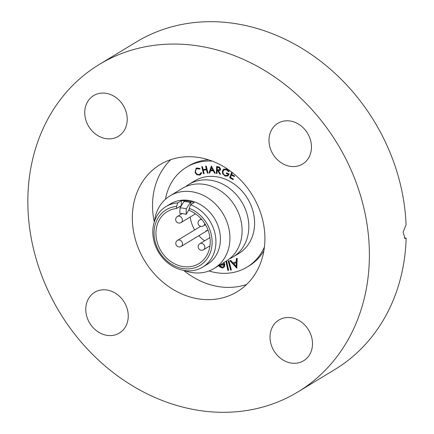 <?xml version="1.0" encoding="UTF-8"?>
<svg xmlns="http://www.w3.org/2000/svg" width="434" height="434" viewBox="0 0 434 434"><rect width="100%" height="100%" fill="white"/><g stroke="black" fill="none" stroke-linecap="round" stroke-linejoin="round"><path stroke-width="0.65" d="M198.989 298.955A74.333 63.06 -121.3 0 0 237.197 291.724A74.333 63.06 -121.3 0 0 261.675 216.246A74.333 63.06 -121.3 0 0 198.251 157.412A74.333 63.06 -121.3 0 0 160.043 164.643A74.333 63.06 -121.3 0 0 135.56 240.121A74.333 63.06 -121.3 0 0 198.989 298.955M183.663 270.398A74.333 63.06 -121.3 0 0 219.175 286.706A74.333 63.06 -121.3 0 0 246.604 284.476M264.431 246.946A58.406 49.547 58.7 0 1 247.033 267.122L249.111 265.852A58.406 49.547 -121.3 0 0 263.872 250.825M270.013 337.207A23.821 20.208 58.7 0 1 278.894 320.037A23.821 20.208 58.7 0 1 300.914 321.724A23.821 20.208 58.7 0 1 312.502 343.598A23.821 20.208 58.7 0 1 303.621 360.762A23.821 20.208 58.7 0 1 281.595 359.075A23.821 20.208 58.7 0 1 270.013 337.207M290.107 120.994A23.821 20.208 58.7 0 1 310.435 139.851A23.821 20.208 58.7 0 1 302.59 164.041A23.821 20.208 58.7 0 1 290.346 166.358A23.821 20.208 58.7 0 1 270.019 147.506A23.821 20.208 58.7 0 1 277.863 123.316A23.821 20.208 58.7 0 1 290.107 120.994M84.738 112.769A23.821 20.208 58.7 0 1 93.619 95.605A23.821 20.208 58.7 0 1 115.639 97.292A23.821 20.208 58.7 0 1 127.227 119.16A23.821 20.208 58.7 0 1 118.346 136.33A23.821 20.208 58.7 0 1 96.321 134.643A23.821 20.208 58.7 0 1 84.738 112.769M106.894 290.01A23.821 20.208 58.7 0 1 127.222 308.862A23.821 20.208 58.7 0 1 119.377 333.052A23.821 20.208 58.7 0 1 107.133 335.374A23.821 20.208 58.7 0 1 86.805 316.516A23.821 20.208 58.7 0 1 94.65 292.326A23.821 20.208 58.7 0 1 106.894 290.01M199.575 410.521A191.502 162.462 58.7 0 1 36.163 258.941A191.502 162.462 58.7 0 1 99.24 64.487A191.502 162.462 58.7 0 1 197.665 45.852A191.502 162.462 58.7 0 1 361.072 197.427A191.502 162.462 58.7 0 1 298.001 391.88A191.502 162.462 58.7 0 1 199.575 410.521M99.24 64.487L136.081 42.12A191.502 162.462 58.7 0 1 234.506 23.479A191.502 162.462 58.7 0 1 406.078 224.741L403.067 232.261L405.074 238.483L406.148 238.223A191.502 162.462 58.7 0 1 334.847 369.513L298.001 391.88M404.146 237.919L406.148 238.223M208.64 159.848A58.406 49.547 -121.3 0 0 188.497 166.005L186.414 167.269A58.406 49.547 58.7 0 1 212.34 161.144M170.817 159.641A74.333 63.06 -121.3 0 0 154.265 221.98M214.098 268.478L226.271 261.089A42.478 36.033 -121.3 0 0 240.257 217.96A42.478 36.033 -121.3 0 0 204.013 184.336A42.478 36.033 -121.3 0 0 182.182 188.47L170.009 195.864A42.478 36.033 58.7 0 1 191.839 191.73A42.478 36.033 58.7 0 1 228.083 225.349A42.478 36.033 58.7 0 1 214.098 268.478A42.478 36.033 58.7 0 1 192.262 272.612A42.478 36.033 58.7 0 1 184.26 270.496M190.564 204.794L194.09 202.651A35.398 30.027 -121.3 0 0 190.868 201.642L186.3 208.857L186.137 214.385A25.134 21.32 -121.3 0 0 179.828 213.436L179.985 207.908L184.553 200.692A35.398 30.027 -121.3 0 0 181.336 200.736L177.815 202.873L176.546 206.41L176.557 208.488A30.44 25.823 -121.3 0 0 167.285 211.597A30.44 25.823 -121.3 0 0 157.26 242.508A30.44 25.823 -121.3 0 0 183.235 266.601A30.44 25.823 -121.3 0 0 198.881 263.639A30.44 25.823 -121.3 0 0 209.714 236.177A30.44 25.823 -121.3 0 0 189.311 210.403L189.3 208.325L190.564 204.794A35.398 30.027 58.7 0 1 215.221 234.588A35.398 30.027 58.7 0 1 202.732 267.094A35.398 30.027 58.7 0 1 184.537 270.539A35.398 30.027 58.7 0 1 154.336 242.525A35.398 30.027 58.7 0 1 165.994 206.584A35.398 30.027 58.7 0 1 177.815 202.873M185.681 186.647A42.478 36.033 58.7 0 1 188.909 184.385A42.478 36.033 58.7 0 1 210.745 180.251A42.478 36.033 58.7 0 1 246.989 213.875A42.478 36.033 58.7 0 1 232.998 257.004A42.478 36.033 58.7 0 1 229.499 258.827M205.949 230.622A3.537 3.005 -121.3 0 0 207.767 230.275A3.537 3.005 -121.3 0 0 208.027 230.096M247.033 267.122A58.406 49.547 58.7 0 1 217.011 272.802A58.406 49.547 58.7 0 1 209.036 270.946M165.484 199.217A58.406 49.547 58.7 0 1 186.414 167.269M165.994 206.584L170.481 203.861A35.398 30.027 58.7 0 1 188.671 200.416A35.398 30.027 58.7 0 1 218.877 228.43A35.398 30.027 58.7 0 1 207.219 264.371L202.732 267.094M154.455 221.405A42.478 36.033 58.7 0 1 170.009 195.864M188.909 184.385L194.676 180.886A42.478 36.033 58.7 0 1 216.512 176.752A42.478 36.033 58.7 0 1 252.756 210.371A42.478 36.033 58.7 0 1 238.765 253.505L232.998 257.004M176.546 206.41A32.566 27.624 -121.3 0 0 154.238 236.704A32.566 27.624 -121.3 0 0 183.246 268.624A32.566 27.624 -121.3 0 0 211.96 245.384A32.566 27.624 -121.3 0 0 189.3 208.325M209.014 173.009L211.363 166.054L215.291 173.237L214.591 173.215L213.327 170.85L210.517 170.752L209.741 173.036L209.014 173.009L211.575 166.173M220.765 264.431L224.058 264.545L223.369 262.852M223.998 262.467L224.861 264.621L224.389 266.834L223.575 267.659L222.11 268L219.495 266.633L218.882 265.575M237.181 258.306L236.828 268.163L229.868 260.671L230.682 260.411L232.998 262.863L236.27 261.805L236.335 258.577L237.181 258.306M228.159 261.008L228.919 260.883L231.382 270.002L230.622 270.127L228.159 261.008M225.962 261.273L226.656 261.208L228.631 270.333L227.861 270.409L225.897 261.317M200.025 168.859L197.09 168.614C195.566 169.303 195.099 170.573 195.696 172.423C196.591 174.186 197.866 174.853 199.521 174.419L201.154 172.586L201.794 172.83L200.437 174.756L199.748 175.076L196.797 174.734L195.045 172.575L196.157 168.251L196.808 167.947L200.003 168.484L199.705 169.054L196.776 168.745M204.154 173.654L203.513 173.741L201.761 166.716L202.396 166.629L203.134 169.575L206.351 169.124L205.613 166.179L206.248 166.086L208.005 173.112L207.371 173.199L206.519 169.808L203.302 170.258L204.154 173.654M217.022 173.546L216.365 173.416L216.631 166.434L219.42 167.09L220.673 169.108L220.005 170.416L218.329 170.535L220.575 174.251L219.761 174.088L217.521 170.372L217.146 170.302L217.022 173.546M222.289 171.202L223.656 169.162L226.537 169.027L229.244 171.435L228.642 171.734L226.429 169.699L224.052 169.846L222.973 171.441C222.826 173.329 223.629 174.669 225.376 175.461L227.481 175.363L228.3 174.311L226.239 173.535L226.369 172.889L229.157 173.942L227.877 176.009L225.235 176.09L222.647 173.757L222.289 171.202L223.825 169.07M232.342 172.575L231.653 174.408L234.544 176.025L234.317 176.633L231.425 175.016L230.514 177.452L233.405 179.068L233.177 179.681L229.667 177.723L231.761 172.124M190.868 201.642L190.884 204.598M181.379 205.564A30.44 25.823 -121.3 0 0 181.363 205.57L176.557 208.488M190.184 217.011A30.44 25.823 -121.3 0 0 194.687 229.933M198.875 235.678A30.44 25.823 -121.3 0 0 204.636 240.821M181.336 200.736L181.363 205.57M186.137 214.385L189.305 209.063M186.3 208.857A30.771 26.105 -121.3 0 0 179.985 207.908M237.018 267.827L230.253 260.546M236.655 258.474L236.59 261.61L236.27 261.805M236.194 266.302L236.514 266.107L236.584 262.554L233.666 263.59L236.194 266.302L236.264 262.749L233.666 263.59M236.584 262.554L236.264 262.749M231.344 269.867L230.622 270.127M230.942 269.932L228.517 260.948M228.593 270.176L227.861 270.409M228.181 270.214L226.244 261.246M223.732 267.55L222.11 268M222.43 267.805L219.816 266.438L219.495 266.633M219.816 266.438L219.203 265.38M223.689 262.657L224.378 264.349L224.058 264.545M223.26 266.818L224.373 265.082L219.946 264.93M224.373 265.082L219.626 265.12M223.808 266.422L223.488 266.612L224.052 265.277M219.523 265.12L222.018 267.187L223.418 266.731M197.41 168.419L196.933 168.642M200.183 174.083L201.387 172.672M200.584 174.658L199.748 175.076M200.069 174.88L196.797 174.734M197.117 174.539L195.365 172.385L195.045 172.575M195.365 172.385L196.32 168.159M204.116 173.508L203.513 173.741M203.834 173.546L202.114 166.667M205.971 166.13L206.671 168.929L206.351 169.124M207.967 172.965L207.371 173.199M207.691 173.009L206.839 169.618L206.519 169.808M206.839 169.618L203.302 170.258M215.183 173.03L214.591 173.215M214.911 173.02L213.647 170.654L213.327 170.85M213.647 170.654L210.517 170.752M209.812 172.835L209.334 172.813M212.969 170.161L213.289 169.965L211.917 167.367L210.74 170.079L212.969 170.161L211.597 167.562M217.033 173.291L216.365 173.416M216.685 173.22L216.94 166.499M220.157 170.307L218.329 170.535M220.396 173.958L219.761 174.088M220.081 173.898L217.841 170.182L217.521 170.372M217.841 170.182L217.146 170.302M219.696 169.699L220.309 168.777L218.741 167.285L217.58 167.052L217.26 167.247L217.168 169.623L219.544 169.813L219.989 168.972L218.421 167.481L217.26 167.247M220.309 168.777L219.989 168.972M229.228 171.408L228.642 171.734M228.968 171.544L226.749 169.504L226.429 169.699M226.749 169.504L224.221 169.759M227.633 175.26L228.3 174.311M228.62 174.115L226.239 173.535M226.559 173.34L226.629 172.987M228.029 175.906L225.235 176.09M225.555 175.895L222.968 173.562L222.647 173.757M222.968 173.562L222.615 171.007M233.291 179.372L229.987 177.528L229.667 177.723M229.987 177.528L231.957 172.271M234.436 176.323L231.745 174.821L231.425 175.016M190.814 201.674A35.398 30.027 -121.3 0 0 187.656 201.034A35.398 30.027 -121.3 0 0 184.499 200.725M190.108 202.456A35.029 29.718 -121.3 0 0 186.951 201.81A35.029 29.718 -121.3 0 0 183.794 201.506M218.741 167.285L218.421 167.481M182.372 220.005A3.537 3.005 -121.3 0 0 179.199 216.165A3.537 3.005 -121.3 0 0 177.376 216.506A3.537 3.537 0 0 0 177.484 222.62A3.537 3.537 0 0 0 181.049 222.561A3.537 3.005 -121.3 0 0 182.372 220.005M205.434 224.682L203.4 225.919A3.537 3.005 -121.3 0 0 204.718 223.51M201.805 219.577A3.537 3.005 -121.3 0 0 201.544 219.523A3.537 3.005 -121.3 0 0 199.727 219.87A3.537 3.537 0 0 0 201.034 226.396A3.537 3.537 0 0 0 203.4 225.919M201.669 243.387A3.537 3.005 -121.3 0 0 199.852 243.729A3.537 3.537 0 0 0 199.96 249.843A3.537 3.537 0 0 0 203.524 249.783A3.537 3.005 -121.3 0 0 204.843 247.228A3.537 3.005 -121.3 0 0 201.669 243.387M179.323 240.024A3.537 3.005 -121.3 0 0 177.501 240.365A3.537 3.537 0 0 0 178.813 246.892A3.537 3.537 0 0 0 181.173 246.42A3.537 3.005 -121.3 0 0 182.497 243.87A3.537 3.005 -121.3 0 0 179.323 240.024M200.025 174.186L200.345 173.996M219.544 169.813L219.864 169.618M224.052 169.846L224.373 169.656M227.481 175.363L227.801 175.168M195.484 213.794L181.049 222.561M182.209 213.571L177.376 216.506M201.251 218.942L199.727 219.87M209.937 237.604L199.852 243.729M209.958 245.872L203.524 249.783M200.649 226.315L177.501 240.365M207.767 230.275L181.173 246.42"/></g></svg>

